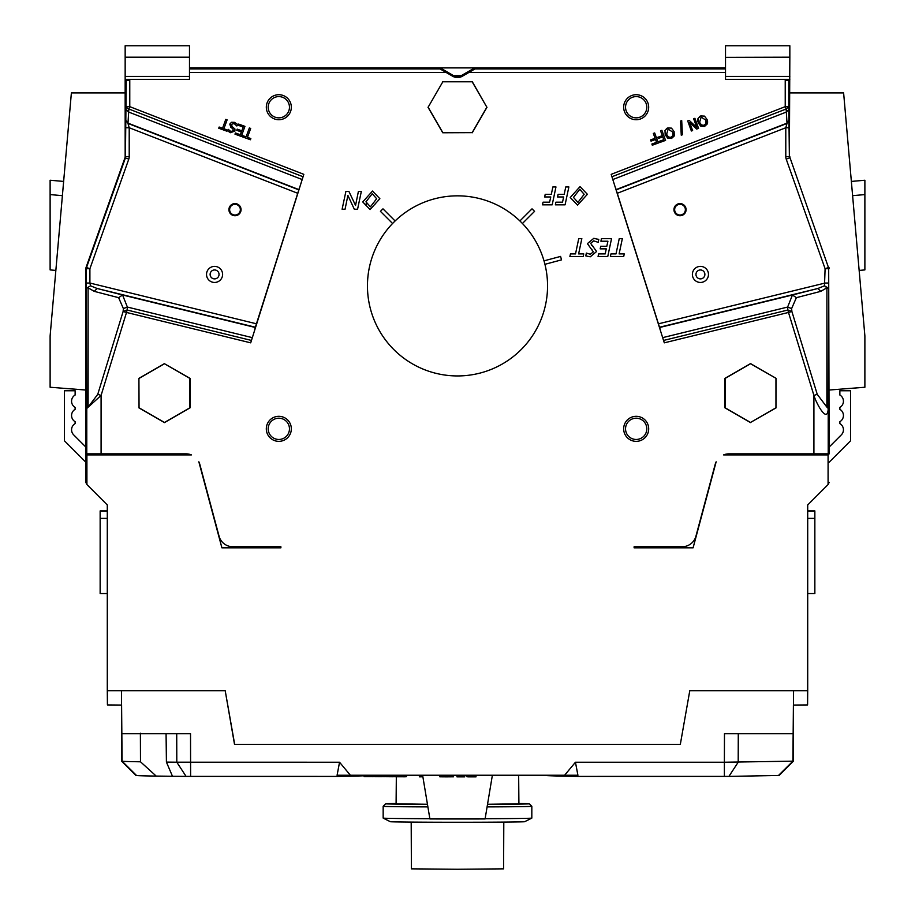 <?xml version="1.0" encoding="UTF-8"?>
<svg xmlns="http://www.w3.org/2000/svg" width="915" height="915" viewBox="0 0 915 915"><rect width="100%" height="100%" fill="white"/><g stroke="black" fill="none" stroke-linecap="round" stroke-linejoin="round"><path stroke-width="1.37" d="M411.19 822.105L411.395 868.85L457.5 869.25L503.593 868.85L503.799 822.105M118.618 297.672L94.234 291.359L88.092 287.813L88.115 407.129L97.756 394.331L123.113 311.512L126.51 312.45L127.105 310.013L123.113 311.512L123.388 308.584L118.618 297.672L122.564 294.996L255.274 327.478L254.61 330.018L299.674 187.095L250.699 342.839L303.826 174.342L303.059 176.744L128.855 108.999L127.974 123.434L129.209 127.745L129.209 156.705A7.148 7.148 9.8 0 1 128.798 159.096L89.899 268.724L89.899 283.044L86.319 283.044L86.319 268.724L89.899 268.724L86.525 267.523L125.424 157.906L126.236 79.342M85.85 268.644L86.319 268.724A3.569 3.569 -80.2 0 1 86.525 267.523L86.056 267.443A3.569 3.569 -170.2 0 0 85.85 268.644L85.85 482.445L86.914 484.55L86.902 454.904L191.429 454.904A14.297 14.297 0 0 0 186.031 453.851L85.85 453.851L86.902 454.904M280.894 547.765L221.899 547.822L198.852 461.812A14.297 14.297 0 0 1 199.836 464.443L219.062 536.167A14.297 14.297 0 0 0 232.868 546.758L280.894 546.758L232.868 546.758M453.154 75.442L440.344 67.904L440.069 68.934L452.685 76.254A9.642 9.642 0 0 0 462.315 76.254L468.8 72.514L725.515 72.514M255.274 327.478L303.059 176.744M222.608 274.42A8.041 8.041 0 0 0 210.553 267.454A8.041 8.041 0 0 0 210.553 281.385A8.041 8.041 0 0 0 222.608 274.42A8.041 8.041 0 0 1 210.553 281.385A8.041 8.041 0 0 1 210.553 267.454A8.041 8.041 0 0 1 222.608 274.42M241.057 209.661A6.073 6.073 0 0 0 231.953 204.4A6.073 6.073 0 0 0 231.953 214.922A6.073 6.073 0 0 0 241.057 209.661M139.046 378.421L164.471 363.735L189.897 378.421L189.897 407.781L164.471 422.456L139.046 407.781L138.92 378.341L139.046 407.781M138.92 407.85L164.471 422.604L190.023 407.85L190.023 378.341L164.471 363.735M164.471 363.598L138.92 378.341M442.826 132.641L428.14 107.215L442.826 81.79L472.174 81.79L486.86 107.215L472.174 132.641L442.746 132.767L472.174 132.641M442.826 81.79L428.14 107.215M427.991 107.215L442.746 132.767M240.348 209.661A5.364 5.364 0 0 1 234.983 215.025A5.364 5.364 0 0 1 229.631 209.661A5.364 5.364 0 0 1 234.983 204.308A5.364 5.364 0 0 1 240.348 209.661M461.606 75.442A8.578 8.578 0 0 0 461.789 75.339L474.656 67.904L189.485 67.904M623.664 107.215A12.513 12.513 0 0 1 642.433 96.384A12.513 12.513 0 0 1 642.433 118.046A12.513 12.513 0 0 1 623.664 107.215M625.54 107.215A10.637 10.637 0 0 0 636.177 117.852A10.637 10.637 0 0 0 646.802 107.215A10.637 10.637 0 0 0 636.177 96.59A10.637 10.637 0 0 0 625.54 107.215M623.664 428.838A12.513 12.513 0 0 1 642.433 417.995A12.513 12.513 0 0 1 642.433 439.669A12.513 12.513 0 0 1 623.664 428.838M625.54 428.838A10.637 10.637 0 0 0 636.177 439.463A10.637 10.637 0 0 0 646.802 428.838A10.637 10.637 0 0 0 636.177 418.201A10.637 10.637 0 0 0 625.54 428.838M634.106 546.758L682.133 546.758L634.106 546.758L634.106 547.822L693.101 547.822L634.106 547.765M544.482 262.582A90.047 90.047 0 0 1 434.19 372.874A90.047 90.047 0 0 1 393.827 222.219A90.047 90.047 0 0 1 544.482 262.582A90.047 90.047 0 0 0 521.173 222.219M393.827 222.219A90.047 90.047 0 0 0 457.5 375.939M611.174 174.342L664.301 342.839L611.174 174.342L785.23 106.655L788.81 106.655L788.81 80.371L785.23 80.371A7.858 7.858 -45 0 0 785.162 79.342L725.515 79.342L725.515 57.359L789.839 57.359L789.37 156.705L788.81 106.655L786.145 108.999L785.23 106.655L785.23 79.342M788.764 79.342L788.81 80.371L789.839 79.342L785.162 79.342M826.886 407.129L828.212 408.445L828.658 288.305L826.908 287.813L826.886 407.129L817.244 394.331L791.887 311.512L791.612 308.584L796.382 297.672L792.436 294.996L787.632 307.063A156.591 111.207 -13.7 0 0 787.895 310.013L791.887 311.512L788.49 312.45L787.895 310.013L663.558 340.437M817.244 394.331L813.915 395.417C816.34 403.584 827.663 424.446 828.212 408.445L828.212 453.851L829.15 453.851L828.086 454.904L723.571 454.904A14.297 14.297 0 0 1 728.969 453.851L828.212 453.851M796.382 297.672L820.766 291.359L826.908 287.813L824.484 285.823L817.838 288.5L792.436 294.996L659.726 327.478M820.766 291.359L817.838 288.5L659.909 327.147M611.941 176.744L786.145 108.999L787.026 123.434L785.791 127.745L785.791 156.705A7.148 7.148 170.2 0 0 786.202 159.096L825.101 268.724L824.484 285.823L828.658 288.305L828.681 268.724L825.101 268.724L828.475 267.523L790.045 157.826A3.569 3.569 170.2 0 1 789.839 156.625M790.045 157.826L828.475 267.523A3.569 3.569 -99.8 0 1 828.681 268.724L829.15 453.851M617.682 193.122L785.791 127.745L789.37 127.745M658.857 323.716L825.101 283.044L828.681 283.044M829.15 268.644A3.569 3.569 -9.8 0 0 828.944 267.443M829.15 390.03L864.881 387.251L864.881 335.919L843.619 92.918L789.839 92.918M125.161 92.918L71.381 92.918L50.119 335.919L50.119 387.251L85.85 390.03M852.608 195.661L864.881 194.586L864.881 180.244L851.362 181.422M859.151 270.417L864.881 269.914L864.881 194.586M63.638 181.422L50.119 180.244L50.119 269.914L55.849 270.417M50.119 194.586L62.392 195.661M793.168 732.583L793.408 705.065L793.156 733.647L724.474 733.647L724.383 762.229L792.905 761.166L793.145 733.647M807.705 609.653L807.705 688.663M793.408 718.286L793.557 690.768L689.773 690.768L680.325 744.364L689.773 690.768L807.705 690.768L807.705 504.931L807.705 510.925L814.853 510.925L814.853 593.549L807.705 593.549L807.59 703.99M829.15 482.434L828.086 484.55L828.086 454.904M107.295 690.836L107.41 703.99M121.592 718.286L121.832 732.583M829.15 462.224L850.584 440.778L850.584 390.751L839.867 390.751L839.867 395.028A7.148 7.148 0 0 1 839.867 407.404L839.867 409.325A7.148 7.148 0 0 1 839.867 421.701L839.867 423.611A7.148 7.148 0 0 1 841.343 434.854L829.15 447.058M85.85 462.224L64.416 440.778L64.416 390.751L75.133 390.751L75.133 395.028A7.148 7.148 0 0 0 75.133 407.404L75.133 409.325A7.148 7.148 0 0 0 75.133 421.701L75.133 423.611A7.148 7.148 0 0 0 73.658 434.854L85.85 447.058M839.867 423.611A7.148 7.148 0 0 1 841.343 434.854M543.27 775.234A283.742 2.471 0 0 0 577.274 776.4L728.912 776.389L779.111 775.462L793.408 761.166L793.408 732.583L793.408 761.166L779.111 775.462M518.656 775.462L544.562 775.462M156.202 776.08L140.487 761.795A153.789 1.338 180 0 1 122.095 761.177L136.507 775.462A139.366 1.212 0 0 0 156.202 776.08L172.489 776.263A139.366 1.212 0 0 0 186.088 776.389L337.726 776.4A283.742 2.471 180 0 0 364.136 775.794M725.515 68.934L474.931 68.934L474.656 67.904L725.515 67.904M462.601 75.442L462.041 75.762A9.07 9.07 0 0 1 452.959 75.762L462.601 75.442M474.931 68.934L468.8 72.514M674.652 209.661A5.364 5.364 0 0 0 680.017 215.025A5.364 5.364 0 0 0 685.369 209.661A5.364 5.364 0 0 0 680.017 204.308A5.364 5.364 0 0 0 674.652 209.661M673.943 209.661A6.073 6.073 0 0 1 683.048 204.4A6.073 6.073 0 0 1 683.048 214.922A6.073 6.073 0 0 1 673.943 209.661M692.392 274.42A8.041 8.041 0 0 1 704.447 267.454A8.041 8.041 0 0 1 704.447 281.385A8.041 8.041 0 0 1 692.392 274.42A8.041 8.041 0 0 0 704.447 281.385A8.041 8.041 0 0 0 704.447 267.454A8.041 8.041 0 0 0 692.392 274.42A8.041 8.041 0 0 0 704.447 281.385A8.041 8.041 0 0 0 704.447 267.454A8.041 8.041 0 0 0 692.392 274.42M442.746 81.664L472.174 81.79M775.954 378.421L775.954 407.781L750.529 422.456L725.103 407.781L725.103 378.421L750.529 363.735L776.08 378.341L775.954 407.781M776.08 407.85L750.529 422.456M750.529 422.604L724.977 407.85L724.977 378.341L750.529 363.598L776.08 378.341M682.133 546.758A14.297 14.297 0 0 0 695.938 536.167L715.164 464.443A14.297 14.297 0 0 1 716.148 461.823L693.101 547.822M125.161 57.188L125.161 45.75L189.485 45.75L189.485 57.188L125.161 57.188L189.485 57.359L189.485 79.342L129.839 79.342A7.858 7.858 -135 0 0 129.77 80.371L126.19 80.371L125.161 79.342L125.161 57.359M128.798 159.096L124.955 157.826A3.569 3.569 9.8 0 0 125.161 156.625L125.161 79.342L129.839 79.342M725.515 57.188L725.515 45.75L789.839 45.75L789.839 57.188L725.515 57.359M793.557 690.768L797.159 690.768M680.325 744.375L234.514 744.364L225.216 690.768L107.295 690.768L107.295 504.943L86.914 484.55M234.675 744.375L225.216 690.768L117.841 690.768M456.985 775.234L456.985 776.869L456.711 775.234M456.985 776.869L464.706 776.869L464.706 775.234M405.505 776.686L406.5 776.663L406.5 775.234M394.971 775.234L394.971 776.755L404.716 776.789L404.716 775.234M404.716 776.789L405.505 776.778L405.505 775.234M381.807 776.629L384.7 776.641L384.7 775.234M381.807 776.675L375.299 776.652L375.299 775.234M381.807 776.698L381.807 775.234M384.7 776.641L386.004 776.583M419.367 775.234L419.367 776.835L421.106 776.846L421.106 775.234M421.106 776.789L422.444 776.801L421.106 776.812M364.136 775.234L364.136 776.583L375.299 776.549M372.577 776.641L372.577 775.234M386.416 776.675L392.386 776.744L392.386 775.234M392.386 776.744L393.484 776.721L393.484 775.234M393.484 776.686L394.971 776.675M446.348 775.234L445.502 775.234M449.803 775.234L449.013 775.234M441.407 775.234L451.175 775.234M439.829 775.234L439.829 776.812L446.314 776.869L453.531 776.812L453.566 775.234L453.531 776.812M466.97 775.234L466.97 776.744L468.343 776.869L468.343 775.234M468.343 776.869L476.017 776.869L476.017 775.234M564.624 775.234L575.443 762.229L577.914 775.234L337.086 775.234L339.545 762.229L176.801 762.195A153.789 1.338 180 0 1 166.416 762.104L172.478 776.275M793.431 705.065L807.579 704.939L807.705 690.768M107.295 690.768L107.421 704.939L121.592 705.065L121.844 733.647L190.526 733.647L190.617 776.4M339.545 762.229L350.376 775.234M575.443 762.229L724.383 762.229L724.383 776.4M577.914 775.234L577.274 776.4M422.616 775.234L429.901 818.959A101.748 0.892 0 0 0 485.087 818.959L492.373 775.234M396.332 776.755L396.092 803.816L427.465 804.285M487.535 804.285L518.908 803.816L518.656 775.234M427.477 804.376A71.828 0.629 180 0 1 385.673 803.805A71.828 0.629 180 0 1 396.092 803.484M518.897 803.484A71.828 0.629 180 0 1 529.327 803.805A71.828 0.629 180 0 1 487.523 804.376M427.9 806.904A74.332 0.652 180 0 1 383.168 806.309L383.168 818.101A74.332 0.652 180 0 1 383.168 818.101A74.332 0.652 180 0 0 457.5 818.753A74.332 0.652 180 0 0 531.821 818.113A74.332 0.652 180 0 1 531.821 818.113L531.832 806.309A74.332 0.652 180 0 1 531.832 806.309A74.332 0.652 180 0 1 487.1 806.904M531.821 818.113L524.672 821.693A67.184 0.583 180 0 1 457.5 822.265A67.184 0.583 180 0 1 390.328 821.693L383.179 818.113M337.086 775.234L337.726 776.4M140.487 761.795L140.384 733.212M166.072 733.521L166.416 762.104M136.507 775.462L122.095 761.177A153.789 1.338 180 0 1 122.084 761.166L121.844 733.647M280.894 546.758L280.894 547.822L221.899 547.822M221.899 547.765L198.875 461.881M807.705 504.943L828.086 484.55M814.853 453.851L813.915 454.778L802.97 454.778L802.97 453.851L802.97 454.858L723.696 454.858M191.304 454.858L97.894 454.858L97.894 453.851M716.113 461.892L693.101 547.765M107.295 510.925L100.147 510.925L100.147 593.549L107.295 593.549M107.295 518.382L100.147 518.382M107.295 511.13L100.147 511.13M660.39 330.018L615.326 187.095L660.39 330.018M115.141 453.851L115.153 454.858M799.847 454.858L799.859 453.851M472.254 81.664L486.86 107.215M487.009 107.215L472.254 132.767M379.874 198.715L372.497 191.063L362.74 201.929L370.06 209.546L379.874 198.715M365.966 201.815L372.256 193.74L376.648 198.738L370.392 206.836L365.966 201.815M374.99 204.285L375.585 203.29M366.183 203.599L366.48 204.445M550.75 196.965L549.618 202.181L543.041 202.181L542.481 204.823L552.191 204.823L555.965 186.946L552.866 186.946L551.31 194.346L545.214 194.346L544.642 196.965L550.75 196.965M563.64 196.965L562.519 202.181L555.931 202.181L555.371 204.823L565.081 204.823L568.867 186.946L565.767 186.946L564.2 194.346L558.104 194.346L557.544 196.965L563.64 196.965M587.396 194.289L580.019 186.637L570.251 197.514L577.582 205.12L587.396 194.289M573.488 197.388L579.767 189.325L584.159 194.312L577.914 202.409L573.488 197.388M582.512 199.859L583.107 198.864M578.738 238.632L575.512 253.913L570.457 253.913L569.885 256.497L583.198 256.497L583.747 253.913L578.612 253.913L581.837 238.632L578.738 238.632M593.343 251.877L590.324 254.267L586.343 253.089L585.794 255.903L590.255 256.806L596.591 251.499L590.621 243.31L593.721 240.851L598.25 242.361L598.765 239.513L593.824 238.323L587.407 243.619L593.343 251.877L590.324 254.267M591.753 245.414L593.377 246.558M597.804 239.078L598.57 239.41M606.268 248.846L605.192 253.913L598.627 253.913L598.067 256.497L607.766 256.497L611.54 238.632L601.441 238.632L600.915 241.217L607.915 241.217L606.817 246.261L600.72 246.261L600.171 248.846L606.268 248.846M619.249 238.632L616.012 253.913L610.957 253.913L610.396 256.497L623.71 256.497L624.259 253.913L619.112 253.913L622.349 238.632L619.249 238.632M227.263 129.987L223.878 128.752L227.114 119.876L225.776 119.385L222.539 128.272L219.165 127.036L218.731 128.226L226.828 131.177L227.263 129.987M236.848 126.007L237.454 124.326L234.434 122.335L231.472 122.29L229.779 124.097L230.855 127.368L232.73 128.649L233.474 130.696L230.809 131.52L228.304 129.37L227.721 130.971L230.477 132.709L234.915 131.062L234.926 129.004L231.93 126.384L231.255 124.394L234.114 123.525L236.848 126.007M234.983 134.15L241.286 136.438L244.946 126.362L238.643 124.074L238.209 125.263L243.173 127.071L241.812 130.811L237.191 129.129L236.756 130.319L241.377 132L240.382 134.757L235.418 132.95L234.983 134.15M250.836 138.565L247.45 137.341L250.687 128.455L249.349 127.963L246.112 136.85L242.738 135.614L242.303 136.815L250.401 139.755L250.836 138.565M655.529 139.48L656.558 142.317L651.88 144.021L652.315 145.21L658.331 143.026L654.671 132.95L653.333 133.43L655.094 138.279L650.599 139.915L651.034 141.116L655.529 139.48M662.757 136.85L663.787 139.686L659.097 141.39L659.532 142.58L665.56 140.395L661.888 130.319L660.55 130.811L662.323 135.66L657.828 137.284L658.262 138.485L662.757 136.85L663.787 139.686M664.988 130.502L665.194 134.825L667.824 138.268L671.564 138.451L674.309 135.9L674.103 131.577L671.496 128.134L667.744 127.951L664.988 130.502M666.589 134.311L668.156 129.107L672.708 132.092L672.994 135.431L671.13 137.296L668.522 137.056L666.589 134.311L668.156 129.107M666.349 128.695L667.001 128.283M681.709 120.631L680.566 121.043L681.252 135.191L682.407 134.768L681.709 120.631M696.807 127.448L689.189 120.38L687.691 120.929L691.363 131.005L692.609 130.548L689.704 122.576L696.658 129.072L698.568 128.375L694.897 118.309L693.65 118.756L696.807 127.448M697.996 118.492L698.202 122.804L700.821 126.259L704.573 126.43L707.318 123.891L707.112 119.568L704.493 116.125L700.753 115.931L697.996 118.492M699.598 122.301L701.164 117.097L705.717 120.071L705.991 123.422L704.138 125.275L701.531 125.046L699.598 122.301L701.164 117.097M697.893 121.787L697.699 120.38M697.722 119.693L697.813 119.11M699.357 116.685L700.009 116.262M392.558 223.477L395.086 220.95L382.973 208.837A107.204 107.204 0 0 0 380.446 211.365L392.558 223.477M544.025 260.855L544.951 264.309L561.501 259.871A107.204 107.204 0 0 0 560.575 256.417L544.025 260.855M519.914 220.95L522.442 223.477L534.554 211.365A107.204 107.204 0 0 0 532.027 208.837L519.914 220.95M354.986 204.205L348.878 191.372L345.904 191.372L342.107 209.238L345.058 209.238L347.883 195.421L354.322 209.238L357.571 209.238L361.345 191.372L358.417 191.372L355.535 205.498L355.009 204.274M291.336 107.215A12.513 12.513 0 0 0 272.567 96.384A12.513 12.513 0 0 0 272.567 118.046A12.513 12.513 0 0 0 291.336 107.215M291.336 428.838A12.513 12.513 0 0 0 272.567 417.995A12.513 12.513 0 0 0 272.567 439.669A12.513 12.513 0 0 0 291.336 428.838M348.352 196.462L347.883 195.421L347.654 197.08M707.581 121.501L707.604 122.335M707.512 123.136L707.329 123.834M696.658 129.072L689.704 122.576M241.812 130.811L243.173 127.071M230.809 131.52L233.474 130.696M234.114 123.525L231.255 124.394L232.33 126.67M591.971 249.44L590.804 248.594M706.117 122.862L706.151 122.244M706.151 122.164L706.094 121.558M666.612 134.379L666.909 135.065M289.46 107.215A10.637 10.637 0 0 1 278.823 117.852A10.637 10.637 0 0 1 268.198 107.215A10.637 10.637 0 0 1 278.823 96.59A10.637 10.637 0 0 1 289.46 107.215M289.46 428.838A10.637 10.637 0 0 1 278.823 439.463A10.637 10.637 0 0 1 268.198 428.838A10.637 10.637 0 0 1 278.823 418.201A10.637 10.637 0 0 1 289.46 428.838M129.77 79.342L129.77 106.655L126.19 106.655L127.597 108.576L128.855 108.999L129.77 106.655L303.826 174.342M94.234 291.359L97.162 288.5L122.564 294.996L127.368 307.063A156.591 111.207 -166.3 0 1 127.105 310.013L251.442 340.437M97.756 394.331L101.085 395.417L86.788 408.445L86.342 288.305L90.516 285.823L97.162 288.5L255.091 327.147M86.319 283.044L86.342 288.305L90.516 285.823L89.899 283.044L256.143 323.716M297.318 193.122L129.209 127.745L125.63 127.745M88.115 407.129L86.788 408.445L86.788 453.851M124.955 157.826L86.056 267.443M807.705 511.13L814.853 511.13M807.705 518.382L814.853 518.382M189.485 68.934L440.069 68.934M446.2 72.514L189.485 72.514M219.04 274.42A4.472 4.472 0 0 0 212.337 270.554A4.472 4.472 0 0 0 212.337 278.286A4.472 4.472 0 0 0 219.04 274.42M788.833 109.777L786.168 112.122L612.844 179.523M664.301 342.839L788.49 312.45L813.915 395.417L813.915 453.851M791.612 308.584L787.632 307.063L662.7 337.635M616.584 189.725L787.026 123.434L789.302 120.105M616.241 189.554L786.751 123.251L789.027 119.922M785.791 156.705L789.37 156.705L789.576 157.906L786.202 159.096M695.96 274.42A4.472 4.472 0 0 1 702.663 270.554A4.472 4.472 0 0 1 702.663 278.286A4.472 4.472 0 0 1 695.96 274.42M125.161 76.414L189.485 76.414M725.515 76.414L789.839 76.414M389.264 776.732L389.264 775.234M446.314 776.869L446.314 775.234M738.279 733.647L738.199 762.195L728.912 776.389M121.569 705.065L121.443 690.768M186.088 776.389L176.801 762.195L176.721 733.647M250.699 342.839L126.51 312.45L101.085 395.417L101.085 453.851M125.161 156.625L129.209 156.705M126.167 109.777L128.832 112.122L302.156 179.523M123.388 308.584L127.368 307.063L252.3 337.635M298.416 189.725L127.974 123.434L125.698 120.105M298.759 189.554L128.249 123.251M121.592 761.166L121.592 732.583L121.592 761.166L135.889 775.462M386.004 775.234L386.004 776.698M778.493 775.462L792.905 761.177M385.673 803.805L383.168 806.309M529.327 803.805L531.821 806.309"/></g></svg>
